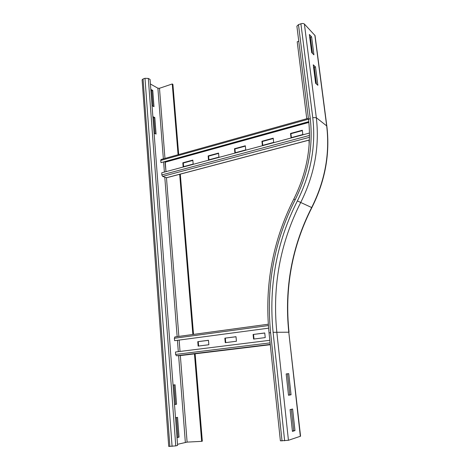 <?xml version="1.0" encoding="UTF-8"?>
<svg xmlns="http://www.w3.org/2000/svg" width="470" height="470" viewBox="0 0 470 470"><rect width="100%" height="100%" fill="white"/><g stroke="black" fill="none" stroke-linecap="round" stroke-linejoin="round"><path stroke-width="0.7" d="M311.692 52.617L309.36 34.498L311.604 36.842L313.925 54.831L311.692 52.617M312.48 53.398L310.4 37.248L309.607 36.425M311.604 36.842L310.4 37.248M315.493 66.946L317.861 85.293L315.634 83.296L313.261 64.813L315.493 66.946L314.277 67.328L313.484 66.581M316.422 84.001L314.277 67.328M306.769 118.71L297.21 41.795L298.773 41.272M296.887 26.185L298.468 24.646L300.906 23.794C302.451 23.341 303.614 23.424 304.39 24.041L315.041 35.556L326.832 125.984M309.143 144.795L309.048 140.066M309.754 37.565L310.412 37.342M288.498 395.252L286.177 373.932L288.739 373.638L291.053 394.777L288.498 395.252M288.48 395.123L289.796 394.882L287.487 373.779M291.053 394.777L289.796 394.882M292.428 431.384L290.061 409.611L292.616 409.018L294.984 430.602L292.428 431.384M292.399 431.072L293.703 430.673L291.371 409.305M294.984 430.602L293.703 430.673M300.342 436.348L288.786 332.208L300.565 436.207L288.439 440.284L280.384 440.837L269.046 332.942C264.428 285.543 272.688 240.916 293.821 199.045L295.166 199.779C308.39 173.195 313.408 146.041 310.224 118.323L298.468 24.646M174.511 404.482L176.555 404.241L174.517 404.564M173.048 385.024L175.081 384.795L176.555 404.241M175.492 404.329L174.029 384.912M176.99 437.447L179.047 437.153L177.002 437.635M175.504 417.718L177.542 417.331L179.047 437.153M177.977 437.212L176.491 417.53M152.862 116.607L154.818 117.576L156.069 134.073L154.107 133.175M155.053 133.609L153.866 117.876L152.92 117.412M153.866 117.876L154.818 117.576M150.811 89.376L152.762 90.457L153.996 106.672L152.033 105.656M152.979 106.144L151.822 90.775L150.876 90.258M151.822 90.775L152.762 90.457M175.757 445.889L177.589 445.419L150.065 79.436L148.314 78.431L175.757 445.889L168.724 446.418L142.099 79.835L143.062 78.966L144.983 78.296L148.314 78.431M194.457 353.875L201.654 441.348L187.101 442.111L177.507 444.326M150.406 83.989L157.891 88.213L159.489 88.272L172.255 83.965L178.077 154.736M179.681 174.241L192.864 334.499M195.121 353.793L202.323 441.177L201.654 441.348M178.688 154.565L172.901 84.347L172.255 83.965M193.523 334.411L180.304 174.135M236.011 336.767L224.848 338.159L236.005 336.708L236.439 341.244L225.259 342.659L224.848 338.159M225.324 338.153L225.729 342.601M264.757 333.03L253.101 334.481L264.751 332.966L265.233 337.601L253.565 339.076L253.101 334.481M253.547 334.487L254.006 339.023M208.469 340.345L197.764 341.678L208.463 340.286L208.845 344.739L198.129 346.096L197.764 341.678M198.258 341.672L198.622 346.032M180.245 355.59L176.391 355.767L175.586 354.427L175.51 352.001L269.821 340.292M179.141 340.08L180.028 351.437L179.146 340.08M268.593 328.166L174.646 340.68L174.352 338.277L174.94 336.925L268.288 324.218M273.258 138.521L262.342 141.494L261.919 141.253L273.217 138.174L273.693 142.381L262.377 145.424L261.919 141.253M262.342 141.494L262.759 145.324M245.358 146.123L234.924 148.961L234.477 148.732L245.322 145.776L245.751 149.906L234.888 152.832L234.477 148.732M234.924 148.961L235.3 152.721M218.574 153.414L208.598 156.128L208.134 155.911L218.544 153.073L218.932 157.127L208.504 159.935L208.134 155.911M208.598 156.128L208.939 159.818M302.357 130.601L290.918 133.715L290.525 133.457L302.31 130.243L302.839 134.532L291.03 137.71L290.525 133.457M290.918 133.715L291.382 137.616M192.853 160.417L183.306 163.014L182.818 162.808L192.823 160.082L193.17 164.065L183.147 166.768L182.818 162.808M183.306 163.014L183.606 166.644M309.407 140.037L166.627 177.748L162.602 176.397L161.827 174.922L161.768 172.79L309.483 133.039M166.004 171.65L164.988 161.809M308.79 121.642L160.993 162.643L160.722 160.446L161.145 159.471M160.993 162.643L308.819 121.936M297.369 200.925L311.657 207.534C291.852 246.509 284.227 288.069 288.786 332.208L273.105 332.313C268.517 285.807 276.607 242.009 297.369 200.925C310.905 173.736 316.034 145.964 312.756 117.612L316.322 117.7L326.838 126.019C330.163 153.896 325.175 181.091 311.869 207.611L311.657 207.534C325.005 180.885 330.005 153.62 326.662 125.737L314.853 35.168M288.439 440.284L276.807 332.008C272.236 286.189 280.191 243.043 300.671 202.57C314.483 174.875 319.694 146.581 316.322 117.7L304.39 24.041M312.756 117.612L300.906 23.794M308.543 119.521L310.224 118.323M293.826 199.033L293.821 199.045C306.745 173.019 311.651 146.493 308.537 119.48L296.881 26.132M282.035 440.936L270.608 332.637L269.046 332.936M270.608 332.637C266.002 285.607 274.186 241.322 295.166 199.779M284.644 440.807L273.105 332.313M144.983 78.296L172.073 446.377M143.062 78.966L169.876 446.482M185.345 442.341L178.624 355.667M178.312 351.654L177.437 340.309M177.149 336.637L164.788 177.208M164.394 172.085L163.625 162.185M163.366 158.854L157.891 88.213M187.101 442.111L180.351 355.579M178.853 336.408L166.474 177.795M165.992 171.656L165.252 162.103M164.958 158.408L159.489 88.272M175.586 354.427L270.091 342.877M176.391 355.767L270.25 344.398M180.186 355.602L270.285 344.71M174.352 338.277L268.382 325.569M161.827 174.922L309.501 135.436M162.602 176.397L309.483 137.322M166.315 177.772L309.407 139.966M308.872 122.435L165.264 162.191M308.825 122.006L165.076 161.845M160.722 160.446L308.502 119.174M289.021 332.249C284.462 288.122 292.076 246.58 311.869 207.623M268.288 324.23L174.775 336.961M308.385 118.258L160.969 159.524"/></g></svg>
